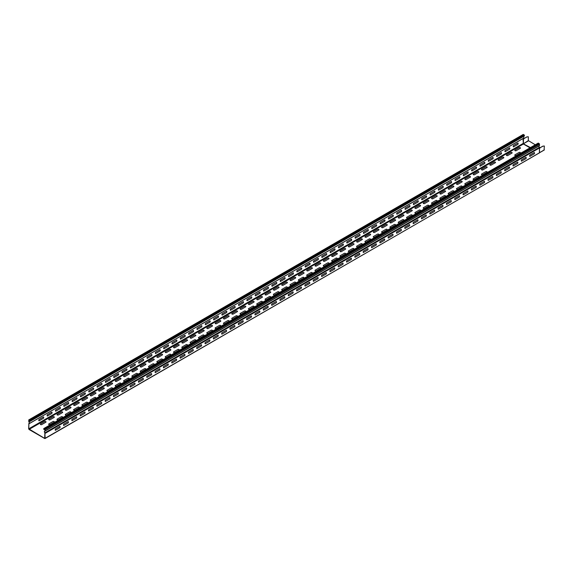 <?xml version="1.0" encoding="UTF-8"?>
<svg xmlns="http://www.w3.org/2000/svg" width="573" height="573" viewBox="0 0 573 573"><rect width="100%" height="100%" fill="white"/><g stroke="black" fill="none" stroke-linecap="round" stroke-linejoin="round"><path stroke-width="0.86" d="M452.52 186.096L448.401 188.474A0.817 0.473 180 0 0 449.554 189.14L453.673 186.762A0.817 0.473 180 0 0 452.52 186.096M485.818 166.872L481.692 169.257A0.817 0.473 180 0 0 482.846 169.923L486.971 167.538A0.817 0.473 180 0 0 485.818 166.872M477.488 171.678L473.37 174.063A0.817 0.473 180 0 0 474.523 174.729L478.648 172.344A0.817 0.473 180 0 0 477.488 171.678M469.165 176.484L465.047 178.862A0.817 0.473 180 0 0 466.2 179.528L470.318 177.15A0.817 0.473 180 0 0 469.165 176.484M460.842 181.29A0.817 0.473 180 0 1 461.996 181.956L457.877 184.334A0.817 0.473 180 0 1 456.724 183.668L460.842 181.29M327.67 258.179L323.552 260.557A0.817 0.473 180 0 0 324.705 261.224L328.823 258.846A0.817 0.473 180 0 0 327.67 258.179M344.316 248.567L340.197 250.945A0.817 0.473 180 0 0 341.35 251.611L345.469 249.234A0.817 0.473 180 0 0 344.316 248.567M335.993 253.373L331.874 255.751A0.817 0.473 180 0 0 333.028 256.418L337.146 254.04A0.817 0.473 180 0 0 335.993 253.373M352.639 243.761L348.52 246.139A0.817 0.473 180 0 0 349.673 246.805L353.799 244.427A0.817 0.473 180 0 0 352.639 243.761M362.122 239.621L357.996 241.999A0.817 0.473 180 0 1 356.843 241.333L360.961 238.955A0.817 0.473 180 0 1 362.122 239.621M377.614 229.343L373.489 231.728A0.817 0.473 180 0 0 374.642 232.394L378.767 230.009A0.817 0.473 180 0 0 377.614 229.343M369.291 234.149L365.166 236.527A0.817 0.473 180 0 0 366.319 237.193L370.445 234.815A0.817 0.473 180 0 0 369.291 234.149M410.905 210.126L406.787 212.504A0.817 0.473 180 0 0 407.94 213.17L412.059 210.792A0.817 0.473 180 0 0 410.905 210.126M402.583 214.932L398.464 217.31A0.817 0.473 180 0 0 399.617 217.976L403.736 215.598A0.817 0.473 180 0 0 402.583 214.932M469.129 181.269A0.817 0.473 180 0 1 470.283 181.935L466.157 184.313A0.817 0.473 180 0 1 465.004 183.647L469.129 181.269M460.807 186.075L456.681 188.453A0.817 0.473 180 0 0 457.834 189.119L461.96 186.741A0.817 0.473 180 0 0 460.807 186.075M286.056 282.203A0.817 0.473 180 0 1 287.209 282.869L283.091 285.254A0.817 0.473 180 0 1 281.937 284.588L286.056 282.203M294.379 277.404A0.817 0.473 180 0 1 295.532 278.07L291.413 280.448A0.817 0.473 180 0 1 290.26 279.782L294.379 277.404M319.347 262.986L315.229 265.363A0.817 0.473 180 0 0 316.382 266.03L320.5 263.652A0.817 0.473 180 0 0 319.347 262.986M385.937 224.537A0.817 0.473 180 0 1 387.09 225.203L382.972 227.588A0.817 0.473 180 0 1 381.811 226.922L385.937 224.537M302.702 272.598A0.817 0.473 180 0 1 303.855 273.264L299.736 275.642A0.817 0.473 180 0 1 298.583 274.976L302.702 272.598M319.304 267.763L315.186 270.148A0.817 0.473 180 0 0 316.339 270.814L320.457 268.429A0.817 0.473 180 0 0 319.304 267.763M327.627 262.957L323.509 265.342A0.817 0.473 180 0 0 324.662 266.008L328.787 263.623A0.817 0.473 180 0 0 327.627 262.957M335.957 258.158L331.831 260.536A0.817 0.473 180 0 0 332.985 261.202L337.11 258.824A0.817 0.473 180 0 0 335.957 258.158M344.28 253.352L340.154 255.73A0.817 0.473 180 0 0 341.307 256.396L345.433 254.018A0.817 0.473 180 0 0 344.28 253.352M352.603 248.546L348.477 250.924A0.817 0.473 180 0 0 349.63 251.59L353.756 249.212A0.817 0.473 180 0 0 352.603 248.546M360.926 243.74A0.817 0.473 180 0 1 362.079 244.406L357.96 246.784A0.817 0.473 180 0 1 356.8 246.118L360.926 243.74M369.248 238.934L365.13 241.312A0.817 0.473 180 0 0 366.283 241.978L370.402 239.6A0.817 0.473 180 0 0 369.248 238.934M377.571 234.128L373.453 236.506A0.817 0.473 180 0 0 374.606 237.172L378.724 234.794A0.817 0.473 180 0 0 377.571 234.128M385.894 229.322L381.776 231.7A0.817 0.473 180 0 0 382.929 232.366L387.047 229.988A0.817 0.473 180 0 0 385.894 229.322M311.024 267.792A0.817 0.473 180 0 1 312.178 268.458L308.059 270.836A0.817 0.473 180 0 1 306.906 270.17L311.024 267.792M394.217 224.516L390.098 226.894A0.817 0.473 180 0 0 391.252 227.56L395.37 225.182A0.817 0.473 180 0 0 394.217 224.516M394.26 219.738L390.134 222.116A0.817 0.473 180 0 0 391.295 222.782L395.413 220.404A0.817 0.473 180 0 0 394.26 219.738M294.336 282.181L290.217 284.559A0.817 0.473 180 0 0 291.371 285.225L295.489 282.847A0.817 0.473 180 0 0 294.336 282.181M310.981 272.569A0.817 0.473 180 0 1 312.135 273.235L308.016 275.613A0.817 0.473 180 0 1 306.863 274.947L310.981 272.569M302.659 277.375L298.54 279.753A0.817 0.473 180 0 0 299.693 280.419L303.812 278.041A0.817 0.473 180 0 0 302.659 277.375M402.54 219.71L398.421 222.088A0.817 0.473 180 0 0 399.574 222.754L403.693 220.376A0.817 0.473 180 0 0 402.54 219.71M419.185 210.098L415.067 212.483A0.817 0.473 180 0 0 416.22 213.149L420.338 210.764A0.817 0.473 180 0 0 419.185 210.098M410.862 214.904A0.817 0.473 180 0 1 412.016 215.57L407.897 217.948A0.817 0.473 180 0 1 406.744 217.282L410.862 214.904M435.831 200.493L431.713 202.871A0.817 0.473 180 0 0 432.866 203.537L436.984 201.159A0.817 0.473 180 0 0 435.831 200.493M427.508 205.292A0.817 0.473 180 0 1 428.661 205.958L424.543 208.343A0.817 0.473 180 0 1 423.39 207.677L427.508 205.292M427.551 200.514L423.433 202.892A0.817 0.473 180 0 0 424.586 203.558L428.704 201.18A0.817 0.473 180 0 0 427.551 200.514M435.874 195.708A0.817 0.473 180 0 1 437.027 196.374L432.909 198.752A0.817 0.473 180 0 1 431.755 198.086L435.874 195.708M419.228 205.32A0.817 0.473 180 0 1 420.381 205.986L416.263 208.364A0.817 0.473 180 0 1 415.11 207.698L419.228 205.32M444.197 190.902A0.817 0.473 180 0 1 445.35 191.568L441.231 193.946A0.817 0.473 180 0 1 440.078 193.28L444.197 190.902M444.154 195.687L440.035 198.065A0.817 0.473 180 0 0 441.189 198.731L445.314 196.353A0.817 0.473 180 0 0 444.154 195.687M452.484 190.881L448.358 193.259A0.817 0.473 180 0 0 449.511 193.925L453.637 191.547A0.817 0.473 180 0 0 452.484 190.881M477.452 176.463L473.327 178.84A0.817 0.473 180 0 0 474.487 179.507L478.605 177.129A0.817 0.473 180 0 0 477.452 176.463M486.928 172.323L482.81 174.701A0.817 0.473 180 0 1 481.657 174.034L485.775 171.656A0.817 0.473 180 0 1 486.928 172.323M502.464 157.267A0.817 0.473 180 0 1 503.617 157.933L499.491 160.311A0.817 0.473 180 0 1 498.338 159.645L502.464 157.267M494.141 162.073A0.817 0.473 180 0 1 495.294 162.739L491.168 165.117A0.817 0.473 180 0 1 490.015 164.451L494.141 162.073M510.787 152.461A0.817 0.473 180 0 1 511.94 153.127L507.821 155.505A0.817 0.473 180 0 1 506.661 154.839L510.787 152.461M519.109 147.655A0.817 0.473 180 0 1 520.263 148.321L516.144 150.699A0.817 0.473 180 0 1 514.991 150.033L519.109 147.655M519.066 152.432L514.948 154.817A0.817 0.473 180 0 0 516.101 155.484L520.22 153.098A0.817 0.473 180 0 0 519.066 152.432M269.41 291.815A0.817 0.473 180 0 1 270.563 292.481L266.445 294.859A0.817 0.473 180 0 1 265.285 294.193L269.41 291.815M261.087 296.621L256.962 298.999A0.817 0.473 180 0 0 258.115 299.665L262.241 297.287A0.817 0.473 180 0 0 261.087 296.621M44.68 421.563L40.561 423.941A0.817 0.473 180 0 0 41.714 424.607L45.833 422.229A0.817 0.473 180 0 0 44.68 421.563M52.96 421.542A0.817 0.473 180 0 1 54.113 422.208L49.994 424.586A0.817 0.473 180 0 1 48.841 423.92L52.96 421.542M277.733 287.009A0.817 0.473 180 0 1 278.886 287.675L274.768 290.053A0.817 0.473 180 0 1 273.615 289.386L277.733 287.009M252.765 301.427A0.817 0.473 180 0 1 253.918 302.093L249.792 304.471A0.817 0.473 180 0 1 248.639 303.805L252.765 301.427M111.262 383.122A0.817 0.473 180 0 1 112.415 383.788L108.297 386.166A0.817 0.473 180 0 1 107.144 385.5L111.262 383.122M119.585 378.316A0.817 0.473 180 0 1 120.745 378.982L116.62 381.36A0.817 0.473 180 0 1 115.467 380.694L119.585 378.316M127.915 373.51A0.817 0.473 180 0 1 129.068 374.176L124.943 376.554A0.817 0.473 180 0 1 123.789 375.888L127.915 373.51M136.238 368.704A0.817 0.473 180 0 1 137.391 369.37L133.265 371.748A0.817 0.473 180 0 1 132.112 371.082L136.238 368.704M144.561 363.898A0.817 0.473 180 0 1 145.714 364.564L141.588 366.942A0.817 0.473 180 0 1 140.435 366.276L144.561 363.898M152.884 359.092A0.817 0.473 180 0 1 154.037 359.758L149.918 362.136A0.817 0.473 180 0 1 148.758 361.47L152.884 359.092M161.206 354.286A0.817 0.473 180 0 1 162.36 354.952L158.241 357.33A0.817 0.473 180 0 1 157.088 356.664L161.206 354.286M169.529 349.48A0.817 0.473 180 0 1 170.682 350.146L166.564 352.524A0.817 0.473 180 0 1 165.411 351.858L169.529 349.48M194.498 335.062L190.379 337.447A0.817 0.473 180 0 0 191.532 338.113L195.651 335.728A0.817 0.473 180 0 0 194.498 335.062M177.852 344.674A0.817 0.473 180 0 1 179.005 345.34L174.887 347.718A0.817 0.473 180 0 1 173.734 347.052L177.852 344.674M53.003 416.757A0.817 0.473 180 0 1 54.156 417.423L50.037 419.801A0.817 0.473 180 0 1 48.884 419.135L53.003 416.757M61.325 411.951A0.817 0.473 180 0 1 62.478 412.617L58.36 414.995A0.817 0.473 180 0 1 57.207 414.329L61.325 411.951M69.648 407.145A0.817 0.473 180 0 1 70.801 407.811L66.683 410.189A0.817 0.473 180 0 1 65.53 409.523L69.648 407.145M77.971 402.339A0.817 0.473 180 0 1 79.124 403.005L75.006 405.383A0.817 0.473 180 0 1 73.853 404.717L77.971 402.339M102.939 387.928L98.821 390.306A0.817 0.473 180 0 0 99.974 390.972L104.093 388.594A0.817 0.473 180 0 0 102.939 387.928M186.175 339.868L182.056 342.253A0.817 0.473 180 0 0 183.21 342.919L187.328 340.534A0.817 0.473 180 0 0 186.175 339.868M86.294 397.533A0.817 0.473 180 0 1 87.447 398.199L83.329 400.584A0.817 0.473 180 0 1 82.175 399.918L86.294 397.533M94.617 392.727L90.498 395.112A0.817 0.473 180 0 0 91.651 395.778L95.77 393.393A0.817 0.473 180 0 0 94.617 392.727M202.821 330.263L198.702 332.641A0.817 0.473 180 0 0 199.855 333.307L203.974 330.929A0.817 0.473 180 0 0 202.821 330.263M136.195 373.481L132.077 375.867A0.817 0.473 180 0 0 133.23 376.533L137.348 374.148A0.817 0.473 180 0 0 136.195 373.481M152.841 363.876L148.722 366.254A0.817 0.473 180 0 0 149.875 366.921L153.994 364.543A0.817 0.473 180 0 0 152.841 363.876M144.518 368.683A0.817 0.473 180 0 1 145.671 369.349L141.552 371.727A0.817 0.473 180 0 1 140.399 371.06L144.518 368.683M177.809 349.458L173.691 351.836A0.817 0.473 180 0 0 174.844 352.502L178.962 350.124A0.817 0.473 180 0 0 177.809 349.458M161.163 359.07A0.817 0.473 180 0 1 162.317 359.737L158.198 362.115A0.817 0.473 180 0 1 157.045 361.448L161.163 359.07M169.486 354.264A0.817 0.473 180 0 1 170.639 354.931L166.521 357.308A0.817 0.473 180 0 1 165.368 356.642L169.486 354.264M194.455 339.846L190.336 342.224A0.817 0.473 180 0 0 191.489 342.89L195.608 340.512A0.817 0.473 180 0 0 194.455 339.846M186.132 344.652A0.817 0.473 180 0 1 187.285 345.318L183.167 347.696A0.817 0.473 180 0 1 182.013 347.03L186.132 344.652M211.1 330.234L206.982 332.612A0.817 0.473 180 0 0 208.135 333.278L212.261 330.9A0.817 0.473 180 0 0 211.1 330.234M202.778 335.04L198.659 337.418A0.817 0.473 180 0 0 199.812 338.084L203.931 335.706A0.817 0.473 180 0 0 202.778 335.04M211.143 325.457L207.025 327.835A0.817 0.473 180 0 0 208.178 328.501L212.297 326.123A0.817 0.473 180 0 0 211.143 325.457M219.466 320.651L215.348 323.029A0.817 0.473 180 0 0 216.501 323.695L220.619 321.317A0.817 0.473 180 0 0 219.466 320.651M219.43 325.428A0.817 0.473 180 0 1 220.584 326.094L216.458 328.472A0.817 0.473 180 0 1 215.305 327.806L219.43 325.428M69.605 411.93L65.487 414.308A0.817 0.473 180 0 0 66.64 414.974L70.758 412.596A0.817 0.473 180 0 0 69.605 411.93M61.282 416.736A0.817 0.473 180 0 1 62.436 417.402L58.317 419.78A0.817 0.473 180 0 1 57.164 419.114L61.282 416.736M86.251 402.318L82.132 404.696A0.817 0.473 180 0 0 83.286 405.362L87.411 402.984A0.817 0.473 180 0 0 86.251 402.318M77.928 407.124A0.817 0.473 180 0 1 79.081 407.79L74.963 410.168A0.817 0.473 180 0 1 73.81 409.502L77.928 407.124M102.904 392.706L98.778 395.084A0.817 0.473 180 0 0 99.931 395.75L104.057 393.372A0.817 0.473 180 0 0 102.904 392.706M94.581 397.512A0.817 0.473 180 0 1 95.734 398.178L91.608 400.556A0.817 0.473 180 0 1 90.455 399.89L94.581 397.512M111.226 387.9A0.817 0.473 180 0 1 112.38 388.566L108.254 390.944A0.817 0.473 180 0 1 107.101 390.277L111.226 387.9M119.549 383.093A0.817 0.473 180 0 1 120.702 383.76L116.584 386.138A0.817 0.473 180 0 1 115.424 385.471L119.549 383.093M227.789 315.845L223.671 318.223A0.817 0.473 180 0 0 224.824 318.889L228.942 316.511A0.817 0.473 180 0 0 227.789 315.845M127.872 378.287A0.817 0.473 180 0 1 129.025 378.954L124.907 381.339A0.817 0.473 180 0 1 123.754 380.673L127.872 378.287M227.753 320.622L223.628 323.007A0.817 0.473 180 0 0 224.781 323.673L228.906 321.288A0.817 0.473 180 0 0 227.753 320.622M236.076 315.823L231.95 318.201A0.817 0.473 180 0 0 233.104 318.867L237.229 316.489A0.817 0.473 180 0 0 236.076 315.823M244.399 311.017L240.273 313.395A0.817 0.473 180 0 0 241.434 314.061L245.552 311.683A0.817 0.473 180 0 0 244.399 311.017M252.722 306.211L248.603 308.589A0.817 0.473 180 0 0 249.756 309.255L253.875 306.877A0.817 0.473 180 0 0 252.722 306.211M261.044 301.405L256.926 303.783A0.817 0.473 180 0 0 258.079 304.449L262.198 302.071A0.817 0.473 180 0 0 261.044 301.405M269.367 296.599L265.249 298.977A0.817 0.473 180 0 0 266.402 299.643L270.52 297.265A0.817 0.473 180 0 0 269.367 296.599M237.272 311.705L233.147 314.083A0.817 0.473 180 0 1 231.993 313.417L236.112 311.039A0.817 0.473 180 0 1 237.272 311.705M244.442 306.233L240.316 308.611A0.817 0.473 180 0 0 241.469 309.277L245.595 306.899A0.817 0.473 180 0 0 244.442 306.233M277.69 291.793L273.572 294.171A0.817 0.473 180 0 0 274.725 294.837L278.843 292.459A0.817 0.473 180 0 0 277.69 291.793M287.166 287.653L283.048 290.031A0.817 0.473 180 0 1 281.895 289.365L286.013 286.987A0.817 0.473 180 0 1 287.166 287.653M76.531 416.779L72.062 419.364A1.167 0.673 -60 0 0 72.062 420.697L76.531 418.111A1.167 0.673 -60 0 0 76.531 416.779M84.854 411.973L80.385 414.558A1.167 0.673 -60 0 0 80.385 415.891L84.854 413.305A1.167 0.673 -60 0 0 84.854 411.973M93.177 407.167L88.708 409.752A1.167 0.673 -60 0 0 88.708 411.085L93.177 408.499A1.167 0.673 -60 0 0 93.177 407.167M101.5 402.361L97.03 404.946A1.167 0.673 -60 0 0 97.03 406.278L101.5 403.693A1.167 0.673 -60 0 0 101.5 402.361M109.83 397.555L105.353 400.14A1.167 0.673 -60 0 0 105.353 401.472L109.83 398.887A1.167 0.673 -60 0 0 109.83 397.555M118.153 392.756L113.676 395.334A1.167 0.673 -60 0 0 113.676 396.666L118.153 394.088A1.167 0.673 -60 0 0 118.153 392.756M126.475 387.95L121.999 390.528A1.167 0.673 -60 0 0 121.999 391.86L126.475 389.282A1.167 0.673 -60 0 0 126.475 387.95M134.798 383.144L130.322 385.722A1.167 0.673 -60 0 0 130.322 387.054L134.798 384.476A1.167 0.673 -60 0 0 134.798 383.144M143.121 378.338L138.645 380.916A1.167 0.673 -60 0 0 138.645 382.248L143.121 379.67A1.167 0.673 -60 0 0 143.121 378.338M151.444 373.532L146.967 376.11A1.167 0.673 -60 0 0 146.967 377.442L151.444 374.864A1.167 0.673 -60 0 0 151.444 373.532M159.767 368.726L155.29 371.311A1.167 0.673 -60 0 0 155.29 372.643L159.767 370.058A1.167 0.673 -60 0 0 159.767 368.726M168.09 363.919L163.613 366.505A1.167 0.673 -60 0 0 163.613 367.837L168.09 365.252A1.167 0.673 -60 0 0 168.09 363.919M176.412 359.113A1.167 0.673 -60 0 1 176.412 360.446L171.943 363.031A1.167 0.673 -60 0 1 171.943 361.699L176.412 359.113M184.735 354.307A1.167 0.673 -60 0 1 184.735 355.64L180.266 358.225A1.167 0.673 -60 0 1 180.266 356.893L184.735 354.307M193.058 349.501L188.589 352.087A1.167 0.673 -60 0 0 188.589 353.419L193.058 350.834A1.167 0.673 -60 0 0 193.058 349.501M201.381 344.695A1.167 0.673 -60 0 1 201.381 346.028L196.911 348.613A1.167 0.673 -60 0 1 196.911 347.281L201.381 344.695M209.704 339.889A1.167 0.673 -60 0 1 209.704 341.221L205.234 343.807A1.167 0.673 -60 0 1 205.234 342.475L209.704 339.889M218.026 335.09A1.167 0.673 -60 0 1 218.026 336.423L213.557 339.001A1.167 0.673 -60 0 1 213.557 337.669L218.026 335.09M301.262 287.03A1.167 0.673 -60 0 1 301.262 288.362L296.793 290.948A1.167 0.673 -60 0 1 296.793 289.616L301.262 287.03M309.585 282.224A1.167 0.673 -60 0 1 309.585 283.556L305.115 286.142A1.167 0.673 -60 0 1 305.115 284.81L309.585 282.224M317.908 277.425L313.438 280.004A1.167 0.673 -60 0 0 313.438 281.336L317.908 278.757A1.167 0.673 -60 0 0 317.908 277.425M326.23 272.619L321.761 275.198A1.167 0.673 -60 0 0 321.761 276.53L326.23 273.951A1.167 0.673 -60 0 0 326.23 272.619M334.553 267.813L330.084 270.392A1.167 0.673 -60 0 0 330.084 271.724L334.553 269.145A1.167 0.673 -60 0 0 334.553 267.813M342.876 263.007L338.407 265.586A1.167 0.673 -60 0 0 338.407 266.918L342.876 264.339A1.167 0.673 -60 0 0 342.876 263.007M351.206 258.201L346.729 260.779A1.167 0.673 -60 0 0 346.729 262.112L351.206 259.533A1.167 0.673 -60 0 0 351.206 258.201M359.529 253.395L355.052 255.981A1.167 0.673 -60 0 0 355.052 257.313L359.529 254.727A1.167 0.673 -60 0 0 359.529 253.395M367.852 248.589L363.375 251.175A1.167 0.673 -60 0 0 363.375 252.507L367.852 249.921A1.167 0.673 -60 0 0 367.852 248.589M376.175 243.783L371.698 246.369A1.167 0.673 -60 0 0 371.698 247.701L376.175 245.115A1.167 0.673 -60 0 0 376.175 243.783M384.497 238.977L380.021 241.562A1.167 0.673 -60 0 0 380.021 242.895L384.497 240.309A1.167 0.673 -60 0 0 384.497 238.977M392.82 234.171A1.167 0.673 -60 0 1 392.82 235.503L388.344 238.089A1.167 0.673 -60 0 1 388.344 236.756L392.82 234.171M409.466 224.559L404.989 227.144A1.167 0.673 -60 0 0 404.989 228.477L409.466 225.891A1.167 0.673 -60 0 0 409.466 224.559M401.143 229.365A1.167 0.673 -60 0 1 401.143 230.697L396.666 233.283A1.167 0.673 -60 0 1 396.666 231.95L401.143 229.365M417.789 219.76A1.167 0.673 -60 0 1 417.789 221.092L413.319 223.671A1.167 0.673 -60 0 1 413.319 222.338L417.789 219.76M426.111 214.954A1.167 0.673 -60 0 1 426.111 216.286L421.642 218.865A1.167 0.673 -60 0 1 421.642 217.532L426.111 214.954M434.434 210.148A1.167 0.673 -60 0 1 434.434 211.48L429.965 214.058A1.167 0.673 -60 0 1 429.965 212.726L434.434 210.148M442.757 205.342A1.167 0.673 -60 0 1 442.757 206.674L438.288 209.252A1.167 0.673 -60 0 1 438.288 207.92L442.757 205.342M451.08 200.536L446.611 203.121A1.167 0.673 -60 0 0 446.611 204.454L451.08 201.868A1.167 0.673 -60 0 0 451.08 200.536M459.403 195.73A1.167 0.673 -60 0 1 459.403 197.062L454.933 199.648A1.167 0.673 -60 0 1 454.933 198.315L459.403 195.73M467.733 190.924L463.256 193.509A1.167 0.673 -60 0 0 463.256 194.841L467.733 192.256A1.167 0.673 -60 0 0 467.733 190.924M476.056 186.118L471.579 188.703A1.167 0.673 -60 0 0 471.579 190.035L476.056 187.45A1.167 0.673 -60 0 0 476.056 186.118M484.378 181.312A1.167 0.673 -60 0 1 484.378 182.644L479.902 185.229A1.167 0.673 -60 0 1 479.902 183.897L484.378 181.312M501.024 171.699A1.167 0.673 -60 0 1 501.024 173.032L496.547 175.617A1.167 0.673 -60 0 1 496.547 174.285L501.024 171.699M492.701 176.505A1.167 0.673 -60 0 1 492.701 177.838L488.225 180.423A1.167 0.673 -60 0 1 488.225 179.091L492.701 176.505M59.886 426.391L55.416 428.976A1.167 0.673 -60 0 0 55.416 430.309L59.886 427.723A1.167 0.673 -60 0 0 59.886 426.391M68.208 421.585A1.167 0.673 -60 0 1 68.208 422.917L63.739 425.503A1.167 0.673 -60 0 1 63.739 424.17L68.208 421.585M234.679 325.478L230.203 328.057A1.167 0.673 -60 0 0 230.203 329.389L234.679 326.811A1.167 0.673 -60 0 0 234.679 325.478M226.356 330.284L221.88 332.863A1.167 0.673 -60 0 0 221.88 334.195L226.356 331.617A1.167 0.673 -60 0 0 226.356 330.284M243.002 320.672L238.526 323.251A1.167 0.673 -60 0 0 238.526 324.583L243.002 322.005A1.167 0.673 -60 0 0 243.002 320.672M251.325 315.866A1.167 0.673 -60 0 1 251.325 317.198L246.848 319.777A1.167 0.673 -60 0 1 246.848 318.445L251.325 315.866M259.648 311.06L255.171 313.646A1.167 0.673 -60 0 0 255.171 314.978L259.648 312.392A1.167 0.673 -60 0 0 259.648 311.06M267.971 306.254L263.494 308.84A1.167 0.673 -60 0 0 263.494 310.172L267.971 307.586A1.167 0.673 -60 0 0 267.971 306.254M276.293 301.448A1.167 0.673 -60 0 1 276.293 302.78L271.817 305.366A1.167 0.673 -60 0 1 271.817 304.034L276.293 301.448M284.616 296.642L280.14 299.228A1.167 0.673 -60 0 0 280.14 300.56L284.616 297.974A1.167 0.673 -60 0 0 284.616 296.642M292.939 291.836L288.47 294.422A1.167 0.673 -60 0 0 288.47 295.754L292.939 293.168A1.167 0.673 -60 0 0 292.939 291.836M509.347 166.901L504.87 169.479A1.167 0.673 -60 0 0 504.87 170.811L509.347 168.233A1.167 0.673 -60 0 0 509.347 166.901M517.67 162.095L513.193 164.673A1.167 0.673 -60 0 0 513.193 166.005L517.67 163.427A1.167 0.673 -60 0 0 517.67 162.095M525.993 157.288A1.167 0.673 -60 0 1 525.993 158.621L521.516 161.199A1.167 0.673 -60 0 1 521.516 159.867L525.993 157.288M534.315 152.482A1.167 0.673 -60 0 1 534.315 153.815L529.846 156.393A1.167 0.673 -60 0 1 529.846 155.061L534.315 152.482M60.151 407.324L55.681 409.903A1.167 0.673 -60 0 0 55.681 411.235L60.151 408.656A1.167 0.673 -60 0 0 60.151 407.324M68.474 402.518L64.004 405.097A1.167 0.673 -60 0 0 64.004 406.429L68.474 403.85A1.167 0.673 -60 0 0 68.474 402.518M76.796 397.712L72.327 400.291A1.167 0.673 -60 0 0 72.327 401.623L76.796 399.044A1.167 0.673 -60 0 0 76.796 397.712M85.119 392.906L80.65 395.485A1.167 0.673 -60 0 0 80.65 396.817L85.119 394.238A1.167 0.673 -60 0 0 85.119 392.906M93.442 388.1L88.973 390.686A1.167 0.673 -60 0 0 88.973 392.018L93.442 389.432A1.167 0.673 -60 0 0 93.442 388.1M101.765 383.294L97.295 385.88A1.167 0.673 -60 0 0 97.295 387.212L101.765 384.626A1.167 0.673 -60 0 0 101.765 383.294M110.095 378.488L105.618 381.074A1.167 0.673 -60 0 0 105.618 382.406L110.095 379.82A1.167 0.673 -60 0 0 110.095 378.488M118.418 373.682L113.941 376.268A1.167 0.673 -60 0 0 113.941 377.6L118.418 375.014A1.167 0.673 -60 0 0 118.418 373.682M126.74 368.876L122.264 371.462A1.167 0.673 -60 0 0 122.264 372.794L126.74 370.208A1.167 0.673 -60 0 0 126.74 368.876M135.063 364.07L130.587 366.656A1.167 0.673 -60 0 0 130.587 367.988L135.063 365.402A1.167 0.673 -60 0 0 135.063 364.07M143.386 359.264L138.91 361.85A1.167 0.673 -60 0 0 138.91 363.182L143.386 360.596A1.167 0.673 -60 0 0 143.386 359.264M151.709 354.465L147.232 357.043A1.167 0.673 -60 0 0 147.232 358.376L151.709 355.797A1.167 0.673 -60 0 0 151.709 354.465M160.032 349.659A1.167 0.673 -60 0 1 160.032 350.991L155.555 353.57A1.167 0.673 -60 0 1 155.555 352.237L160.032 349.659M168.355 344.853A1.167 0.673 -60 0 1 168.355 346.185L163.878 348.764A1.167 0.673 -60 0 1 163.878 347.431L168.355 344.853M176.677 340.047L172.208 342.625A1.167 0.673 -60 0 0 172.208 343.958L176.677 341.379A1.167 0.673 -60 0 0 176.677 340.047M185 335.241A1.167 0.673 -60 0 1 185 336.573L180.531 339.159A1.167 0.673 -60 0 1 180.531 337.826L185 335.241M193.323 330.435A1.167 0.673 -60 0 1 193.323 331.767L188.854 334.353A1.167 0.673 -60 0 1 188.854 333.02L193.323 330.435M201.646 325.629A1.167 0.673 -60 0 1 201.646 326.961L197.176 329.547A1.167 0.673 -60 0 1 197.176 328.214L201.646 325.629M284.881 277.576A1.167 0.673 -60 0 1 284.881 278.908L280.405 281.493A1.167 0.673 -60 0 1 280.405 280.161L284.881 277.576M293.204 272.769A1.167 0.673 -60 0 1 293.204 274.102L288.735 276.687A1.167 0.673 -60 0 1 288.735 275.355L293.204 272.769M301.527 267.963L297.058 270.549A1.167 0.673 -60 0 0 297.058 271.881L301.527 269.296A1.167 0.673 -60 0 0 301.527 267.963M309.85 263.157L305.38 265.743A1.167 0.673 -60 0 0 305.38 267.075L309.85 264.49A1.167 0.673 -60 0 0 309.85 263.157M318.173 258.351L313.703 260.937A1.167 0.673 -60 0 0 313.703 262.269L318.173 259.684A1.167 0.673 -60 0 0 318.173 258.351M326.495 253.545L322.026 256.131A1.167 0.673 -60 0 0 322.026 257.463L326.495 254.878A1.167 0.673 -60 0 0 326.495 253.545M334.818 248.739L330.349 251.325A1.167 0.673 -60 0 0 330.349 252.657L334.818 250.072A1.167 0.673 -60 0 0 334.818 248.739M343.148 243.94L338.672 246.519A1.167 0.673 -60 0 0 338.672 247.851L343.148 245.273A1.167 0.673 -60 0 0 343.148 243.94M351.471 239.134L346.994 241.713A1.167 0.673 -60 0 0 346.994 243.045L351.471 240.467A1.167 0.673 -60 0 0 351.471 239.134M359.794 234.328L355.317 236.907A1.167 0.673 -60 0 0 355.317 238.239L359.794 235.661A1.167 0.673 -60 0 0 359.794 234.328M368.117 229.522L363.64 232.101A1.167 0.673 -60 0 0 363.64 233.433L368.117 230.855A1.167 0.673 -60 0 0 368.117 229.522M376.44 224.716A1.167 0.673 -60 0 1 376.44 226.049L371.963 228.627A1.167 0.673 -60 0 1 371.963 227.295L376.44 224.716M393.085 215.104L388.609 217.69A1.167 0.673 -60 0 0 388.609 219.022L393.085 216.436A1.167 0.673 -60 0 0 393.085 215.104M384.762 219.91A1.167 0.673 -60 0 1 384.762 221.242L380.286 223.828A1.167 0.673 -60 0 1 380.286 222.496L384.762 219.91M401.408 210.298A1.167 0.673 -60 0 1 401.408 211.63L396.931 214.216A1.167 0.673 -60 0 1 396.931 212.884L401.408 210.298M409.731 205.492A1.167 0.673 -60 0 1 409.731 206.824L405.261 209.41A1.167 0.673 -60 0 1 405.261 208.078L409.731 205.492M418.054 200.686A1.167 0.673 -60 0 1 418.054 202.018L413.584 204.604A1.167 0.673 -60 0 1 413.584 203.272L418.054 200.686M426.376 195.88A1.167 0.673 -60 0 1 426.376 197.212L421.907 199.798A1.167 0.673 -60 0 1 421.907 198.466L426.376 195.88M434.699 191.074L430.23 193.66A1.167 0.673 -60 0 0 430.23 194.992L434.699 192.406A1.167 0.673 -60 0 0 434.699 191.074M443.022 186.275A1.167 0.673 -60 0 1 443.022 187.607L438.553 190.186A1.167 0.673 -60 0 1 438.553 188.854L443.022 186.275M451.345 181.469L446.876 184.048A1.167 0.673 -60 0 0 446.876 185.38L451.345 182.801A1.167 0.673 -60 0 0 451.345 181.469M459.668 176.663L455.198 179.242A1.167 0.673 -60 0 0 455.198 180.574L459.668 177.995A1.167 0.673 -60 0 0 459.668 176.663M467.998 171.857A1.167 0.673 -60 0 1 467.998 173.189L463.521 175.768A1.167 0.673 -60 0 1 463.521 174.436L467.998 171.857M484.643 162.245A1.167 0.673 -60 0 1 484.643 163.577L480.167 166.163A1.167 0.673 -60 0 1 480.167 164.831L484.643 162.245M476.321 167.051A1.167 0.673 -60 0 1 476.321 168.383L471.844 170.962A1.167 0.673 -60 0 1 471.844 169.629L476.321 167.051M43.505 416.929L39.028 419.515A1.167 0.673 -60 0 0 39.028 420.847L43.505 418.261A1.167 0.673 -60 0 0 43.505 416.929M51.828 412.13A1.167 0.673 -60 0 1 51.828 413.462L47.358 416.041A1.167 0.673 -60 0 1 47.358 414.709L51.828 412.13M218.292 316.017L213.822 318.602A1.167 0.673 -60 0 0 213.822 319.935L218.292 317.349A1.167 0.673 -60 0 0 218.292 316.017M209.969 320.823L205.499 323.408A1.167 0.673 -60 0 0 205.499 324.741L209.969 322.155A1.167 0.673 -60 0 0 209.969 320.823M226.621 311.211L222.145 313.796A1.167 0.673 -60 0 0 222.145 315.129L226.621 312.543A1.167 0.673 -60 0 0 226.621 311.211M234.944 306.405A1.167 0.673 -60 0 1 234.944 307.737L230.468 310.322A1.167 0.673 -60 0 1 230.468 308.99L234.944 306.405M243.267 301.606L238.791 304.184A1.167 0.673 -60 0 0 238.791 305.516L243.267 302.938A1.167 0.673 -60 0 0 243.267 301.606M251.59 296.8L247.113 299.378A1.167 0.673 -60 0 0 247.113 300.71L251.59 298.132A1.167 0.673 -60 0 0 251.59 296.8M259.913 291.994A1.167 0.673 -60 0 1 259.913 293.326L255.436 295.904A1.167 0.673 -60 0 1 255.436 294.572L259.913 291.994M268.236 287.188L263.759 289.766A1.167 0.673 -60 0 0 263.759 291.098L268.236 288.52A1.167 0.673 -60 0 0 268.236 287.188M276.558 282.382L272.082 284.96A1.167 0.673 -60 0 0 272.082 286.292L276.558 283.714A1.167 0.673 -60 0 0 276.558 282.382M492.966 157.439L488.49 160.025A1.167 0.673 -60 0 0 488.49 161.357L492.966 158.771A1.167 0.673 -60 0 0 492.966 157.439M501.289 152.633L496.812 155.219A1.167 0.673 -60 0 0 496.812 156.551L501.289 153.965A1.167 0.673 -60 0 0 501.289 152.633M509.612 147.827A1.167 0.673 -60 0 1 509.612 149.159L505.135 151.745A1.167 0.673 -60 0 1 505.135 150.413L509.612 147.827M517.935 143.021A1.167 0.673 -60 0 1 517.935 144.353L513.458 146.939A1.167 0.673 -60 0 1 513.458 145.606L517.935 143.021M29.08 429.392L523.371 144.016L523.493 139.031L523.192 143.422L28.75 428.819L44.701 438.409L44.859 432.894A1.304 0.752 -120 0 1 44.644 431.075A1.304 0.752 -120 0 1 44.895 431.018L45.031 429.6L43.82 428.697L43.92 429.6L43.749 428.575L45.131 429.657L44.938 431.14A1.167 0.673 -120 0 0 44.715 431.197A1.167 0.673 -120 0 0 44.909 432.816L45.131 438.281L539.422 152.898L539.487 148.486M28.75 428.819L28.922 423.691A1.304 0.752 60 0 0 29.137 423.633A1.304 0.752 60 0 0 28.886 421.771L28.822 420.038L29.789 420.51L29.86 421.484L30.09 421.169L29.789 420.396L28.75 419.916L28.843 421.85A1.167 0.673 60 0 1 29.065 423.511A1.167 0.673 60 0 1 28.872 423.562L28.65 428.762L29.08 429.506L44.701 438.524L45.131 438.281M523.213 138.38L523.464 143.895L530.455 147.576M539.422 148.221L540.038 147.834M544.099 149.99L544.35 146.022L543.018 146.201A0.702 0.401 120 0 0 542.839 146.265L540.074 147.777M540.131 147.712L542.746 146.208A0.702 0.401 120 0 1 542.918 146.144L544.35 146.022M544.278 150.004L539.508 152.762L539.472 148.335L540.138 147.891M44.766 429.156L44.006 429.592M45.095 431.046L539.487 145.649L539.243 143.587L538.104 143.322M538.985 145.936A1.167 0.673 -120 0 0 539.358 147.347L44.909 432.816M539.508 148.428L539.358 147.347M528.478 140.858L523.643 143.644L528.327 140.6L535.289 144.79M539.136 147.003L540.246 147.648M528.327 140.6L528.327 136.775L526.902 136.897A0.702 0.401 120 0 0 526.723 136.961L524.016 138.587L526.823 137.019A0.702 0.401 120 0 1 526.995 136.954L528.327 136.775M523.493 139.031L524.116 138.645M523.042 138.988L524.016 138.587M523.042 139.081L523.371 144.016L530.004 147.841M523.378 138.222A1.304 0.752 -120 0 0 523.593 138.157A1.304 0.752 -120 0 0 523.493 136.496M29.86 421.484L524.316 136.016L524.245 134.927L523.106 134.662M523.042 138.551L28.75 423.927M539.035 153.17L539.422 152.898L539.422 148.543M539.508 152.712L544.35 149.847M539.515 152.64L539.515 148.278M44.15 428.805L43.777 429.019M538.448 143.128L43.992 428.597M539.243 143.587L44.787 429.055M539.587 144.188L45.131 429.657M539.587 145.427L45.131 430.896M539.422 148.006L45.131 433.381M29.918 421.176L28.886 421.771M28.75 421.434L29.982 420.725M523.45 134.469L28.994 419.937M524.245 134.927L29.789 420.396M524.539 135.701L30.09 421.169M539.508 152.783L45.009 438.553M538.205 143.107L43.749 428.575M539.487 145.649L45.031 431.118M45.031 430.853L44.644 431.075M29.237 423.325L28.779 423.59M523.593 138.157L29.137 423.633M523.206 134.447L28.75 419.916"/></g></svg>
